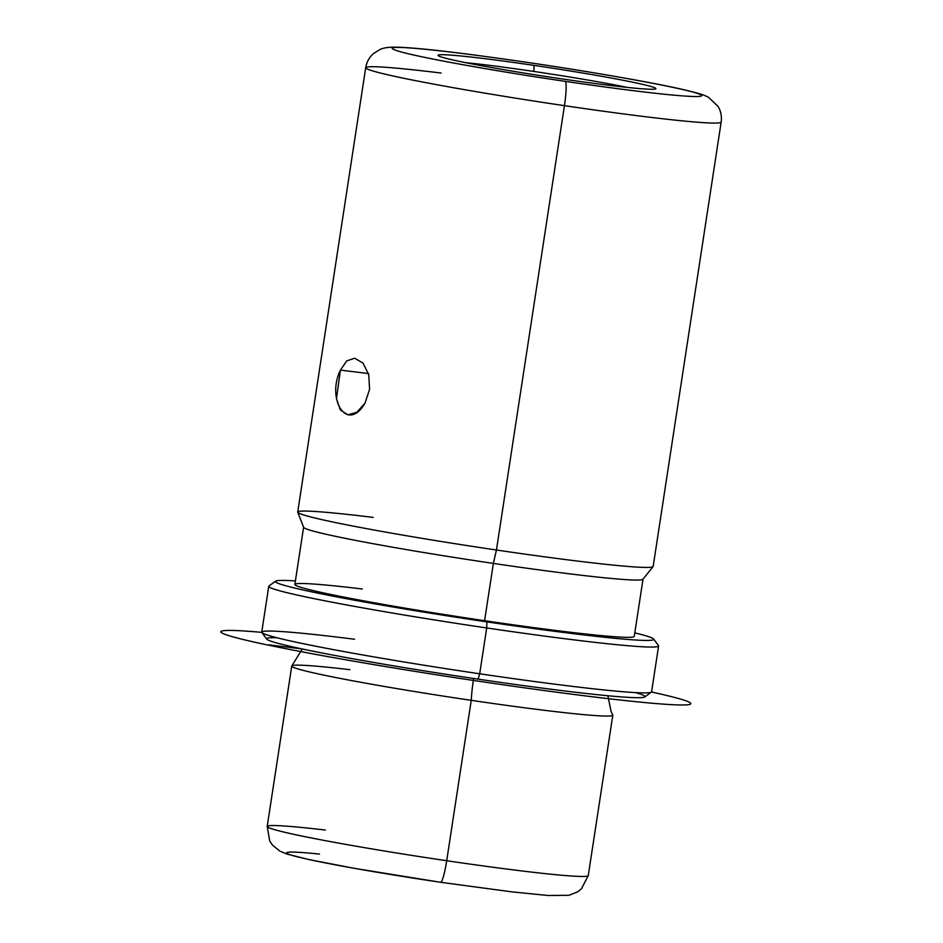 <?xml version="1.0" encoding="UTF-8"?>
<svg xmlns="http://www.w3.org/2000/svg" width="943" height="943" viewBox="0 0 943 943"><rect width="100%" height="100%" fill="white"/><g stroke="black" fill="none" stroke-linecap="round" stroke-linejoin="round"><path stroke-width="1.41" d="M340.423 370.116L368.442 373.546L340.423 370.116C326.207 399.054 347.083 433.521 364.976 403.227L356.867 412.256L347.837 414.814L340.317 409.934L336.474 398.712L340.423 370.116L346.753 360.874L354.757 358.199L363.043 363.161L368.737 374.607L369.585 389.341L364.976 403.227M465.488 62.639A104.402 4.373 -171.3 0 1 533.879 71.456L534.068 65.385A110.201 4.609 8.7 0 0 438.778 56.014A110.201 4.609 8.7 0 0 559.812 78.587A110.201 4.609 8.7 0 0 655.114 87.947A110.201 4.609 8.7 0 0 534.068 65.385A110.201 4.609 -171.3 0 1 655.75 88.831A110.201 4.609 -171.3 0 1 559.812 78.587A110.201 4.609 -171.3 0 1 438.082 55.519A110.201 4.609 -171.3 0 1 534.068 65.385L533.879 71.456A104.402 4.373 8.7 0 0 465.488 62.639M319.488 854.087A139.199 5.823 8.7 0 0 302.939 858.165A139.199 5.823 8.7 0 0 440.487 882.247A23.198 2.888 -81.6 0 0 440.605 882.283A23.198 2.888 -81.6 0 0 446.699 860.723A162.396 6.801 8.7 0 0 588.267 875.552A162.396 6.801 -171.3 0 1 446.699 860.723A23.198 2.888 98.4 0 1 440.605 882.283L511.955 891.878L548.248 895.508L568.983 895.296L577.694 891.807L581.489 888.766L588.267 875.552L612.809 715.171A162.396 6.801 8.7 0 1 471.241 700.331L446.699 860.723L471.241 700.331A37.201 4.632 98.4 0 1 473.575 678.489A37.201 4.632 -81.6 0 0 471.241 700.331A162.396 6.801 -171.3 0 1 291.882 665.829L302.267 648.984M325.335 830.052A162.396 6.801 8.7 0 0 267.211 826.433A162.396 6.801 8.7 0 0 446.699 860.723A162.396 6.801 -171.3 0 1 267.211 826.433L269.745 841.109L272.48 845.128L279.953 851.164L287.061 854.087L309.316 859.662L354.038 868.279L440.605 882.283M349.877 669.671A162.396 6.801 8.7 0 0 291.752 666.041A162.396 6.801 8.7 0 0 471.241 700.331A162.396 6.801 -171.3 0 0 612.75 714.935L611.17 711.859L607.87 695.745M276.865 637.727A191.394 8.015 8.7 0 0 478.136 679.16A191.394 8.015 8.7 0 0 635.476 692.61M479.692 673.785L478.136 679.16A191.394 8.015 -171.3 0 1 266.716 639.106L261.859 632.505A197.193 8.263 8.7 0 0 479.692 673.785A197.193 8.263 8.7 0 0 651.365 692.115L644.764 696.948A191.394 8.015 -171.3 0 1 478.136 679.16L479.692 673.785A197.193 8.263 -171.3 0 1 261.741 632.14L268.755 586.31A197.193 8.263 8.7 0 0 486.706 627.955L479.692 673.785L486.706 627.955A197.193 8.263 8.7 0 0 658.603 645.967L651.589 691.797A197.193 8.263 -171.3 0 1 479.692 673.785M354.533 639.248A197.193 8.263 8.7 0 0 261.859 632.505M653.629 639.012L658.485 645.601A197.193 8.263 -171.3 0 1 486.706 627.955A197.193 8.263 -171.3 0 1 268.979 586.004L275.58 581.159A191.394 8.015 8.7 0 0 486.906 621.885L486.706 627.955L486.906 621.885A191.394 8.015 8.7 0 0 653.629 639.012A191.394 8.015 8.7 0 0 634.78 632.883A191.394 8.015 -171.3 0 1 486.906 621.885A191.394 8.015 -171.3 0 1 309.74 591.426A191.394 8.015 -171.3 0 1 295.383 580.947A191.394 8.015 8.7 0 0 275.58 581.159M362.218 588.986A171.673 7.19 8.7 0 0 307.135 589.092A171.673 7.19 8.7 0 0 484.596 620.694A171.673 7.19 -171.3 0 1 294.853 584.448L303.622 527.172A171.673 7.19 8.7 0 0 493.366 563.419L484.596 620.694L493.366 563.419A171.673 7.19 8.7 0 0 643.02 579.108L634.25 636.384A171.673 7.19 -171.3 0 1 484.596 620.694M373.169 517.401A179.795 7.532 8.7 0 0 297.74 512.238A179.795 7.532 8.7 0 0 496.442 550.017L493.366 563.419A171.673 7.19 -171.3 0 1 303.646 527.349L297.74 512.238M493.366 563.419L496.442 550.017A179.795 7.532 8.7 0 0 653.086 566.613L642.937 579.261A171.673 7.19 -171.3 0 1 493.366 563.419M564.433 105.663A179.795 7.532 8.7 0 0 721.159 122.095A179.795 7.532 -171.3 0 1 564.433 105.663A23.198 2.888 -81.6 0 0 565.234 81.357A156.597 6.554 8.7 0 0 700.649 94.677A156.597 6.554 8.7 0 0 528.658 62.603A23.198 2.888 -81.6 0 0 528.54 62.568A23.198 2.888 98.4 0 1 528.658 62.603A156.597 6.554 8.7 0 0 393.231 49.284A156.597 6.554 8.7 0 0 565.234 81.357A23.198 2.888 98.4 0 1 564.433 105.663A179.795 7.532 -171.3 0 1 365.707 67.696A179.795 7.532 8.7 0 0 564.433 105.663L496.442 550.017L564.433 105.663M653.169 566.437A179.795 7.532 -171.3 0 1 496.442 550.017A179.795 7.532 -171.3 0 1 297.717 512.049L365.707 67.696C366.686 62.038 369.232 57.358 373.357 53.668L380.112 49.425C383.058 48.058 387.314 47.303 392.877 47.15C415.898 47.15 466.773 53.598 528.54 62.568C587.524 71.255 648.808 81.864 680.186 88.878C700.578 93.605 704.138 94.972 708.735 97.483L718.071 106.418C720.9 111.168 721.925 116.39 721.159 122.095L653.169 566.437M528.658 62.603A156.597 6.554 -171.3 0 1 700.649 94.677A156.597 6.554 -171.3 0 1 565.234 81.357A156.597 6.554 -171.3 0 1 393.231 49.284A156.597 6.554 -171.3 0 1 528.658 62.603M627.472 87.428A104.402 4.373 8.7 0 0 533.879 71.456A104.402 4.373 -171.3 0 1 627.472 87.428M441.171 73.047A179.795 7.532 8.7 0 0 365.707 67.696M301.63 648.855L268.932 644.847M651.483 692.009A237.789 9.96 -171.3 0 1 592.063 696.724A237.789 9.96 -171.3 0 1 291.116 649.727A237.789 9.96 -171.3 0 1 261.777 632.376M267.211 826.433L291.752 666.041"/></g></svg>
